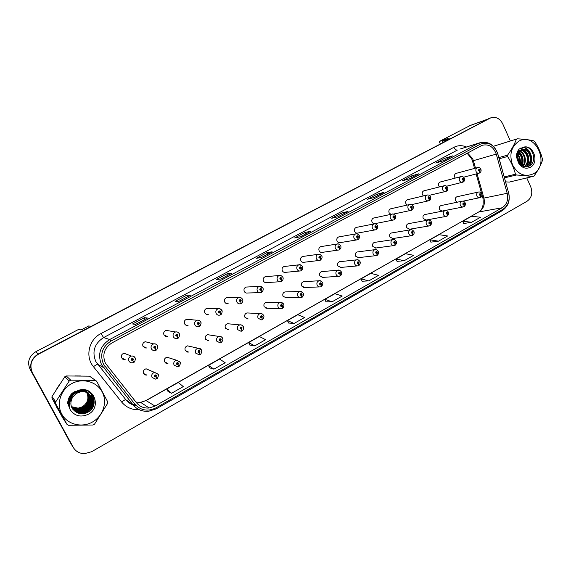 <?xml version="1.0" encoding="UTF-8"?>
<svg xmlns="http://www.w3.org/2000/svg" width="571" height="571" viewBox="0 0 571 571"><rect width="100%" height="100%" fill="white"/><g stroke="black" fill="none" stroke-linecap="round" stroke-linejoin="round"><path stroke-width="0.86" d="M178.523 366.318L178.038 364.612L178.466 363.106C177.16 362.214 176.503 362.578 176.503 364.205L177.952 364.662L178.473 366.511L177.495 366.818L174.069 365.147C173.263 362.728 174.062 361.079 176.482 360.201L166.968 357.218C164.662 358.053 163.898 359.616 164.662 361.921L167.938 363.506L165.833 363.142M200.071 354.291L199.614 352.55L200.036 351.065C198.751 350.173 198.108 350.53 198.108 352.143L199.536 352.6L199.993 354.455L199.086 354.748L195.66 353.092C194.868 350.722 195.639 349.095 197.973 348.217L187.488 345.855C185.254 346.69 184.519 348.231 185.275 350.487L188.544 352.064L186.624 351.815M221.205 342.486L220.799 340.716L221.205 339.245C219.942 338.353 219.314 338.703 219.314 340.302L220.713 340.759L221.12 342.629L220.27 342.907L216.859 341.265C216.081 338.938 216.816 337.333 219.078 336.455L207.644 334.692C205.489 335.527 204.782 337.047 205.524 339.26L208.786 340.83L207.466 340.594M229.306 323.9L227.458 323.721C225.367 324.556 224.681 326.055 225.417 328.232L228.664 329.788L227.244 329.617M248.535 313.015L246.929 312.937C244.895 313.772 244.245 315.256 244.959 317.39L248.199 318.946L246.672 318.832M267.471 302.352L266.072 302.345C264.095 303.172 263.459 304.636 264.173 306.741L267.385 308.283L265.929 308.24L279.976 308.633M286.114 291.895L284.886 291.931C282.966 292.752 282.352 294.201 283.052 296.27L286.249 297.805L284.965 297.819L299.832 297.691M304.464 281.624L303.387 281.689C301.517 282.509 300.924 283.937 301.609 285.978L304.786 287.506L303.658 287.556L319.303 286.92M322.536 271.539L321.58 271.625C319.76 272.431 319.189 273.844 319.86 275.857L323.008 277.385L322.008 277.449L338.417 276.328M340.316 261.632L339.474 261.725C337.697 262.524 337.14 263.923 337.804 265.908L340.923 267.428L340.038 267.506L357.175 265.915M357.824 251.89L357.075 251.982C355.34 252.782 354.798 254.159 355.455 256.122L358.545 257.635L357.753 257.721L375.59 255.68M375.061 242.304L374.383 242.411C372.692 243.196 372.171 244.559 372.813 246.494L375.875 248L375.168 248.1L393.669 245.609M392.02 232.882L391.413 232.982C389.765 233.767 389.251 235.116 389.886 237.022L392.919 238.528L392.284 238.621L411.441 235.716M408.722 223.611L408.172 223.711C406.559 224.489 406.067 225.816 406.688 227.708L409.692 229.207L409.114 229.299L428.892 225.98M425.159 214.496L424.667 214.589C423.09 215.36 422.604 216.673 423.218 218.536L426.194 220.035L425.673 220.128L446.051 216.409M441.347 205.517L440.898 205.61C439.349 206.374 438.885 207.673 439.492 209.514L441.954 211.099L462.917 206.995M457.285 196.681L456.871 196.774C455.365 197.523 454.909 198.815 455.501 200.635L457.357 202.184M156.561 378.552L156.047 376.91L156.483 375.383C155.148 374.49 154.477 374.862 154.477 376.503L155.954 376.96L156.533 378.794L155.483 379.115L152.057 377.438C151.236 374.961 152.079 373.284 154.584 372.413L146.083 368.787C143.699 369.615 142.893 371.207 143.678 373.555L146.94 375.154L144.627 374.633M155.876 350.03L155.348 348.274L155.79 346.761C154.456 345.848 153.785 346.212 153.785 347.853L155.262 348.317L155.833 350.23L155.019 350.501C153.413 350.758 152.2 350.201 151.365 348.824C150.551 346.469 151.322 344.82 153.67 343.892L145.227 341.701C142.986 342.586 142.25 344.149 143.028 346.39L146.504 347.982L144.427 347.746M177.824 338.061L177.331 336.262L177.759 334.763C176.453 333.857 175.797 334.213 175.797 335.834L177.246 336.305L177.759 338.225L177.003 338.482C175.411 338.76 174.198 338.203 173.363 336.826C172.563 334.506 173.299 332.886 175.575 331.958L166.111 330.388C163.941 331.266 163.242 332.807 164.005 335.006L167.474 336.59L165.604 336.455L166.382 336.369M199.35 326.305L198.901 324.478L199.322 322.993C198.037 322.087 197.395 322.437 197.395 324.05L198.815 324.521L199.272 326.455L198.565 326.698C196.988 326.983 195.782 326.434 194.954 325.042C194.161 322.772 194.868 321.173 197.074 320.245L186.631 319.268C184.533 320.145 183.855 321.666 184.604 323.828C185.397 325.149 186.553 325.67 188.059 325.399L186.853 325.249M208.565 308.404L206.795 308.347C204.761 309.218 204.104 310.717 204.846 312.844C205.639 314.171 206.781 314.692 208.279 314.407L206.959 314.321M228.122 297.598L226.608 297.612C224.631 298.483 224.003 299.961 224.724 302.052C225.516 303.379 226.651 303.9 228.136 303.608L226.716 303.586M247.379 286.999L246.087 287.063C244.16 287.927 243.553 289.39 244.267 291.446C245.052 292.78 246.18 293.294 247.65 292.994L259.448 292.666M266.35 276.607L265.23 276.699C263.352 277.556 262.767 278.998 263.467 281.025C264.245 282.36 265.365 282.873 266.821 282.566L279.647 281.753M285.022 266.4L284.044 266.514C282.217 267.356 281.646 268.784 282.338 270.782C283.116 272.117 284.222 272.631 285.664 272.324L299.461 271.032M303.401 256.372L302.544 256.493C300.76 257.335 300.21 258.742 300.888 260.719C301.659 262.053 302.758 262.56 304.186 262.246L318.896 260.483M321.487 246.522L320.738 246.643C318.996 247.479 318.461 248.87 319.132 250.819C319.896 252.154 320.988 252.66 322.394 252.339L337.961 250.119M339.295 236.837L338.632 236.958C336.933 237.779 336.412 239.156 337.068 241.083C337.832 242.411 338.903 242.918 340.295 242.604L356.682 239.927M356.818 227.315L356.225 227.429C354.57 228.243 354.063 229.606 354.712 231.505C355.462 232.84 356.525 233.346 357.903 233.025L375.068 229.913M374.069 217.944L373.534 218.058C371.914 218.864 371.421 220.206 372.064 222.09C372.813 223.418 373.862 223.925 375.218 223.596L393.126 220.071M391.042 208.729L390.571 208.836C388.979 209.636 388.501 210.963 389.137 212.826L390.914 214.368M407.758 199.664L407.323 199.764C405.774 200.557 405.31 201.87 405.931 203.711L407.223 205.075M424.203 190.743L423.818 190.842C422.297 191.62 421.841 192.919 422.454 194.74L423.439 195.924M440.398 181.963L440.048 182.056C438.557 182.827 438.114 184.112 438.721 185.91L439.477 186.924M456.343 173.32L456.022 173.406C454.566 174.169 454.131 175.44 454.73 177.224L455.308 178.081M133.5 362.221L132.943 360.515L133.393 358.981C132.037 358.067 131.351 358.445 131.351 360.101L132.857 360.565L133.486 362.457L132.6 362.749C130.995 362.992 129.774 362.428 128.946 361.065C128.118 358.652 128.918 356.982 131.351 356.054L123.964 353.228C121.644 354.113 120.881 355.697 121.666 357.981L125.149 359.587L122.794 359.188M60.612 424.881L69.062 440.491M90.953 326.441L88.805 325.905L80.982 329.988L78.798 329.31L35.859 351.679C28.978 356.14 27.037 361.964 30.027 369.173L60.519 424.931M470.454 125.377L439.206 141.522L440.298 143.913M442.14 142.95L442.596 141.301L450.697 138.482M30.706 367.581L32.212 372.549L73.787 448.242M442.596 141.301L448.228 138.36L439.206 141.522M124.342 359.651L124.921 359.487M145.819 348.06L146.247 347.91M145.855 375.147L146.576 374.983M166.968 363.527L167.531 363.37M187.666 352.107L188.109 351.957M57.043 407.894L58.478 410.149L55.922 405.46L57.043 407.894M105.414 363.206C102.016 354.834 104.186 348.074 111.916 342.928L482.01 145.341C488.669 143.735 493.423 146.661 496.263 154.113L507.198 193.298C508.561 199.7 506.884 204.518 502.152 207.773L155.019 406.081L149.188 407.994C144.049 408.422 139.845 406.709 136.569 402.848L105.414 363.206M103.515 364.227L134.913 404.189C140.851 410.556 147.875 411.777 155.962 407.865L502.865 209.343C508.254 205.631 510.167 200.135 508.611 192.841L497.691 153.678C494.051 144.556 488.234 141.401 480.24 144.213L110.945 341.094C102.116 346.961 99.639 354.67 103.515 364.227M489.69 118.247L38.3 353.956C31.091 358.638 29.057 364.755 32.19 372.313L73.238 447.343M443.446 160.715L452.553 155.883L444.709 158.31L435.752 163.063L443.481 160.701L452.553 155.883M445.337 159.694L444.709 158.31M409.457 178.78L418.871 173.784L411.47 175.947L402.22 180.857L409.493 178.773L418.871 173.784M412.126 177.353L411.47 175.947M374.319 197.459L384.055 192.291L377.131 194.176L367.567 199.25L374.348 197.452L384.055 192.291M377.802 195.596L377.131 194.176M337.961 216.787L348.032 211.441L341.629 213.019L331.737 218.265L337.989 216.78L348.032 211.441M342.322 214.46L341.629 213.019M147.461 318.04L135.455 324.421L147.518 318.033L144.392 317.69L132.579 323.964L135.484 324.428L147.518 318.033M145.198 319.239L144.392 317.69M190.521 295.15L178.966 301.295L190.586 295.136L186.703 295.236L175.318 301.281L179.001 301.295L190.586 295.136M187.488 296.763L186.703 295.236M220.906 279.012L232.097 273.074L227.508 273.58L216.523 279.412L220.927 279.005L232.097 273.074M228.264 275.086L227.508 273.58M261.325 257.528L272.117 251.797L266.885 252.682L256.279 258.306L261.347 257.521L272.117 251.797M267.621 254.166L266.885 252.682M300.317 236.801L310.738 231.262L304.9 232.511L294.665 237.943L300.346 236.794L310.738 231.262M305.613 233.974L304.9 232.511M80.639 375.961L74.837 375.918L80.639 375.961M59.955 383.912L56.672 388.979L59.955 383.912M510.331 140.944L502.73 123.85C499.796 118.383 495.785 116.398 490.675 117.89L38.507 354.163C31.269 358.866 29.228 365.012 32.369 372.599L73.174 447.236C75.636 451.375 79.362 453.524 84.344 453.695L91.574 451.747L527.069 201.242C531.672 197.851 532.9 193.069 530.759 186.895L526.862 178.123M520.959 164.862L519.76 162.164M519.089 160.658L517.504 157.082M517.276 156.568L516.534 154.905M397.045 261.361L404.211 260.711L413.668 255.316L405.489 253.695L396.138 258.991L397.052 261.39M430.862 242.147L438.485 241.176L447.635 235.966L439.049 234.674L429.999 239.799L430.869 242.175M463.595 223.546L471.646 222.283L480.504 217.237L471.532 216.259L462.781 221.22L463.602 223.575M288.519 323.022L294.079 323.464L304.571 317.483L297.812 314.721L287.463 320.588L288.533 323.05M249.777 345.034L254.716 345.89L265.594 339.695L259.384 336.497L248.67 342.571L249.791 345.062M209.643 367.838L213.911 369.152L225.188 362.721L219.578 359.066L208.465 365.361L209.657 367.867M168.024 391.485L171.571 393.276L183.27 386.603L178.309 382.456L166.789 388.979L168.038 391.513M362.085 281.225L368.759 280.911L378.544 275.336L370.8 273.352L361.136 278.826L362.1 281.253M332.072 301.816L342.2 296.042L334.927 293.687L324.935 299.347L325.948 301.795L332.072 301.816L324.935 299.347M294.079 323.464L287.463 320.588M254.716 345.89L248.67 342.571M213.911 369.152L208.465 365.361M171.571 393.276L166.789 388.979M368.759 280.911L361.136 278.826M404.211 260.711L396.138 258.991M438.485 241.176L429.999 239.799M471.646 222.283L462.781 221.22M132.022 359.851L132.565 359.951L131.965 359.766L132.286 359.095L132.779 359.316L132.943 360.515M132.351 359.088L132.6 359.93M132.857 360.565L132.565 359.951M155.105 376.21L155.669 376.346L155.084 376.168L155.419 375.497L155.883 375.718L156.047 376.91M155.44 375.497L155.705 376.332M155.954 376.96L155.669 376.346M67.742 402.412L69.369 404.932M71.432 406.673L78.141 408.165L82.288 406.83C87.641 403.176 89.147 398.508 86.806 392.834L84.565 390.064L86.806 392.834L87.17 392.662M92.473 422.012C103.215 416.045 107.669 401.977 102.138 391.827C96.756 381.592 82.567 377.659 71.71 383.619C60.776 389.429 56.044 403.818 61.782 414.125C67.357 424.524 81.817 428.136 92.473 422.012M93.787 424.596L94.529 424.16L107.598 403.433L107.676 401.784L96.62 381.171L89.483 376.161L66.265 375.968L64.808 376.753L52.011 396.51L51.925 398.101L62.731 417.908L67.035 424.46L68.484 425.288L93.03 425.01L93.787 424.596M66.265 375.968L70.747 380.172L95.207 380.336M70.747 380.172L69.219 381L64.808 376.753M96.62 381.171L89.483 376.161M67.763 402.17L69.434 405.032L67.87 401.392M71.518 406.909L78.541 408.622L82.745 407.33C89.611 403.947 90.482 393.826 84.401 390.036M71.689 407.323C73.98 408.915 76.457 409.578 79.126 409.307L83.352 408.001C90.732 404.361 91.089 393.241 83.951 389.964M67.835 401.627L69.434 405.025M71.646 407.216C73.916 408.765 76.357 409.407 78.976 409.136L83.202 407.837C90.439 404.261 90.946 393.419 84.101 389.986M68.163 400.007L69.448 404.832M71.882 407.723C74.251 409.528 76.864 410.285 79.719 409.992L83.973 408.686C92.131 404.682 91.481 392.07 82.902 389.872M68.056 400.435L69.441 404.889M71.832 407.623C74.18 409.371 76.764 410.106 79.569 409.821L83.816 408.515C91.738 404.618 91.417 392.455 83.252 389.893M69.205 397.266L69.469 404.454M72.082 408.115C74.523 410.135 77.263 410.992 80.318 410.692L84.594 409.371C95.236 404.239 89.854 387.645 78.62 390.171M68.791 398.18L69.462 404.568M72.032 408.015C74.451 409.978 77.164 410.813 80.161 410.513L84.437 409.2C93.68 404.718 91.217 390.207 81.146 389.893M75.037 391.449L75.029 391.456C70.426 394.375 68.599 398.472 69.555 403.754M72.31 408.493C74.801 410.742 77.67 411.712 80.925 411.398L85.229 410.071C95.935 404.903 90.525 388.209 79.219 390.75L75.608 392.041C71.632 394.461 69.698 397.966 69.79 402.541M73.195 392.47C69.683 395.575 68.456 399.407 69.526 403.968M72.253 408.401C74.73 410.592 77.57 411.534 80.768 411.22L85.072 409.892C95.764 404.732 90.354 388.066 79.069 390.6L75.465 391.892C71.311 394.447 69.398 398.115 69.705 402.905M72.553 408.872C75.087 411.356 78.084 412.433 81.539 412.112L85.871 410.777C96.649 405.574 91.196 388.772 79.826 391.335L76.193 392.634C73.095 394.475 71.197 397.095 70.497 400.499M72.488 408.779C75.015 411.206 77.977 412.255 81.382 411.934L85.707 410.599C96.47 405.403 91.032 388.63 79.669 391.185L76.043 392.484C72.695 394.482 70.768 397.359 70.247 401.113M72.81 409.236C75.372 411.969 78.491 413.168 82.16 412.84L86.521 411.491C97.363 406.252 91.881 389.343 80.44 391.927L76.778 393.241L72.56 397.288C69.512 403.304 70.64 408.215 75.943 412.005C79.526 414.139 83.302 414.31 87.27 412.533C100.781 406.295 92.381 385.732 78.605 390.321L72.217 393.162C69.348 396.031 67.835 399.422 67.692 403.333L70.212 409.792C74.78 416.116 80.804 417.615 88.291 414.275C102.337 407.187 93.466 385.075 78.605 390.321M72.745 409.15C75.301 411.812 78.391 412.983 82.003 412.655L86.357 411.313C97.184 406.081 91.71 389.201 80.283 391.777L76.635 393.084M84.465 390.05L86.806 392.834M76.457 408.365L75.065 408.429M75.272 409.55L79.041 409.214M79.74 409.029L82.509 407.865M70.212 409.792C68.677 405.253 69.462 401.085 72.56 397.288M52.011 396.51L55.73 401.891L55.644 403.576L51.925 398.101M55.73 401.891L69.219 381M67.035 424.46L55.644 403.576M75.786 411.912L78.798 411.941L82.167 411.199M84.244 410.299L89.704 405.31M90.746 403.383L91.681 400.385M91.781 399.771L91.902 398.465M91.91 398.158L91.132 393.569M77.149 412.683L82.624 411.948M84.622 411.113L90.496 405.745M91.467 403.883L92.359 400.935M92.459 400.321L91.902 394.468M79.141 413.411L83.088 412.705M85.015 411.927L91.289 406.195M92.195 404.396C93.351 401.549 93.558 398.679 92.802 395.796M82.574 413.739C90.382 411.163 94.136 405.981 93.837 398.187M91.253 409.5L92.909 407.087M75.957 412.012L78.869 412.026L83.123 410.949M86.242 409.171L88.434 407.166M90.432 404.282L91.695 400.813M91.824 400.128L91.974 398.708M91.988 398.372L91.224 393.669L91.467 397.159M77.349 412.783L83.552 411.72M86.378 410.206L89.469 407.38M91.182 404.76L92.381 401.356M92.502 400.685L92.01 394.604M79.462 413.49L83.994 412.498M86.628 411.163L90.418 407.694M83.195 413.69C90.518 411.041 94.108 406.031 93.965 398.651M87.313 392.598L89.019 391.827M533.271 173.862C550.58 165.105 535.712 131.216 518.811 141.244C511.131 146.711 509.054 154.648 512.594 165.04C517.883 174.426 524.77 177.367 533.271 173.862M505.613 181.871L509.325 182.085L533.906 176.196C537.882 170.65 540.716 165.419 542.421 160.494L542.45 159.166C541.001 153.049 538.424 147.211 534.727 141.629L533.764 140.844C529.396 139.845 523.921 139.167 517.34 138.81L493.48 146.29M517.34 138.81L493.451 146.262M520.631 150.144L517.69 151.258M525.234 166.818L526.74 166.225C535.163 162.193 529.652 146.376 521.98 149.659L518.589 152.864L517.533 158.096L518.853 162.414L521.059 165.005C523.586 166.968 526.205 167.36 528.924 166.19C538.182 162.093 532.486 144.684 523.528 147.19L519.289 148.974C517.405 151.058 516.441 153.678 516.398 156.818L518.639 163.128C521.873 167.91 525.777 169.294 530.352 167.274C539.695 162.685 533.421 144.113 523.528 147.19M525.12 166.811L526.027 166.397C534.435 162.378 528.932 146.576 521.266 149.866L520.445 150.244M519.553 163.463C520.16 160.251 519.553 157.475 517.74 155.134M517.59 154.955L516.691 154.049M519.032 162.706L517.576 156.061M517.39 155.783L516.555 154.762M521.366 165.247C523.664 159.245 522.315 154.841 517.326 152.036M520.938 164.905C522.693 160.194 521.851 156.29 518.418 153.192M518.382 153.171L517.169 152.443M522.95 166.197C528.061 161.386 524.292 150.501 518.19 150.922M522.565 166.018C527.097 161.172 523.643 151.158 517.868 151.129M524.335 166.668C531.28 162.799 527.811 149.459 520.838 150.137M524.014 166.589C531.373 161.821 525.627 147.539 518.439 150.658L517.883 150.901M518.168 162.221L517.226 157.939L518.589 152.864M504.229 176.903L515.463 174.226L516.448 175.004L504.493 177.831M498.84 157.575L507.583 155.141L507.548 156.49L499.182 158.795M507.583 155.141C511.573 149.566 514.485 144.306 516.327 139.36M515.463 174.226C513.907 168.074 511.273 162.157 507.548 156.49M532.907 176.76C528.575 175.932 523.093 175.347 516.448 175.004M519.91 163.898C520.359 160.387 519.681 157.303 517.868 154.641M517.754 154.484L516.862 153.385M522.008 165.697C523.771 159.623 522.401 154.77 517.897 151.129M526.255 166.846L526.633 166.275M526.883 165.861C529.674 159.338 528.532 153.899 523.45 149.545M523.186 149.374L520.345 148.232M529.139 166.09C534.121 159.659 529.788 147.81 522.608 147.339M520.188 164.205C520.781 160.401 520.045 157.082 517.99 154.241M517.897 154.12L516.962 153.035M522.258 165.847C524.142 159.851 522.879 154.969 518.482 151.208M526.562 166.825L527.09 166.018M527.426 165.426C529.945 159.109 528.817 153.835 524.035 149.609M523.643 149.338L520.566 148.103M529.617 165.818C534.392 159.366 530.124 147.832 523.065 147.247M154.877 347.746L154.391 347.525L154.698 346.861L155.191 347.082L155.348 348.274M154.691 346.861L155.012 347.689M155.262 348.317L154.977 347.71M176.475 335.627L176.967 335.705L176.389 335.512L176.682 334.863L177.174 335.084L177.331 336.262M176.617 334.884L176.532 335.598L177.003 335.684M177.246 336.305L176.967 335.705M198.087 323.871L198.544 323.921L197.973 323.728L198.258 323.093L198.744 323.307L198.901 324.478M198.144 323.136L198.058 323.843L198.572 323.9M198.815 324.521L198.544 323.921M220.47 314.764L220.071 312.908L220.477 311.445C219.214 310.538 218.586 310.888 218.586 312.48L219.985 312.951L219.157 312.166L219.428 311.538L220.071 312.908M219.307 312.337L219.714 312.358M219.271 311.616L219.235 312.28M219.985 312.951L220.385 314.892L219.728 315.128C218.158 315.428 216.966 314.878 216.138 313.479C215.36 311.252 216.045 309.675 218.179 308.754C219.756 308.433 220.97 308.982 221.805 310.388M219.278 312.316L219.749 312.344M75.351 411.641L81.996 410.392M83.509 409.643L89.411 403.904M90.139 402.512L91.017 400.064M91.146 399.522L91.36 398.315M91.396 398.016L91.46 397.337M86.214 404.446L88.905 399.978M86.735 390.671L86.863 391.056M177.124 363.934L177.674 364.062L177.089 363.877L177.417 363.213L177.881 363.441L178.038 364.612M177.374 363.227L177.238 363.884L177.709 364.041M177.952 364.662L177.674 364.062M198.737 351.879L199.258 352L198.687 351.822L199.001 351.165L199.457 351.386L199.614 352.55M199.536 352.6L199.258 352M198.944 351.265L198.772 351.857L199.293 351.986M219.956 340.088L220.442 340.166L219.885 339.981L220.178 339.338L220.642 339.559L220.799 340.716M220.713 340.759L220.442 340.166M219.928 340.059L220.477 340.152M220.078 339.467L219.921 340.045M241.205 303.429L240.848 301.559L241.248 300.11C240.006 299.211 239.385 299.547 239.392 301.124L240.762 301.602L239.948 300.817L240.213 300.196L240.848 301.559M240.141 301.01L240.498 301.01M240.02 300.317L240.013 300.917M240.762 301.602L241.105 303.551L240.491 303.772C238.942 304.079 237.75 303.529 236.929 302.138C236.166 299.939 236.822 298.383 238.892 297.47C240.048 296.999 241.269 297.591 242.547 299.24C243.16 299.211 242.953 302.516 241.369 303.408M240.105 300.988L240.534 300.988M261.561 292.302L261.24 290.411L261.639 288.976C260.419 288.084 259.805 288.412 259.812 289.975L261.161 290.453L260.362 289.675L260.619 289.062L261.24 290.411M260.39 289.226L260.412 289.754M261.161 290.453L261.454 292.416L260.876 292.623C259.341 292.937 258.163 292.395 257.343 290.996C256.593 288.833 257.228 287.299 259.241 286.392L262.71 287.841M260.547 289.868L260.933 289.847M281.539 281.367L281.66 278.048C280.454 277.156 279.861 277.485 279.869 279.026L281.189 279.512L280.404 278.734L280.654 278.127L281.267 279.469M280.397 278.348L280.432 278.784M281.189 279.512L281.432 281.474L280.889 281.674C279.369 281.995 278.198 281.46 277.385 280.054C276.649 277.927 277.263 276.414 279.219 275.515C280.268 275.001 281.474 275.579 282.845 277.256C283.309 277.613 283.516 279.854 281.696 281.332M280.611 278.933L280.968 278.912M241.954 330.887L241.583 329.096L241.99 327.64C240.741 326.755 240.12 327.097 240.127 328.682L241.504 329.139L240.684 328.368L240.969 327.733L241.583 329.096M240.791 328.503L241.233 328.553M240.784 327.833L240.719 328.425M241.504 329.139L241.854 331.023L241.062 331.287L237.664 329.653C236.894 327.369 237.607 325.784 239.791 324.906C241.297 324.656 242.447 325.199 243.225 326.541M240.769 328.482L241.269 328.532M262.317 319.503L261.989 317.69L262.382 316.248C261.161 315.363 260.554 315.706 260.562 317.269L261.911 317.733L261.104 316.962L261.382 316.341L261.989 317.69M261.161 316.477L261.133 317.005M261.911 317.733L262.21 319.624L261.468 319.881L258.085 318.247C257.328 316.006 258.013 314.443 260.14 313.572C261.297 313.186 262.46 313.779 263.631 315.363C264.337 315.677 263.873 318.725 262.474 319.482M282.31 308.319L282.417 305.064C281.21 304.186 280.611 304.521 280.618 306.07L281.946 306.534L281.16 305.77L281.424 305.15L282.024 306.491M281.332 305.949L281.689 305.956M281.175 305.342L281.168 305.785M281.946 306.534L282.202 308.433L281.496 308.675C280.033 308.932 278.912 308.397 278.141 307.055C277.399 304.85 278.056 303.308 280.118 302.444L283.28 303.679M281.296 305.928L281.724 305.935M301.167 270.633L301.317 267.321C300.139 266.429 299.554 266.75 299.561 268.277L300.86 268.763L300.089 267.992L300.325 267.392L300.938 268.72M300.86 268.763L301.053 270.74L300.539 270.925C299.04 271.254 297.884 270.718 297.07 269.312C296.349 267.214 296.941 265.722 298.847 264.83L301.431 265.315M320.438 260.09L320.631 256.779C319.467 255.887 318.889 256.201 318.896 257.721L320.181 258.206L319.417 257.435L319.653 256.843L320.26 258.163M320.181 258.206L320.324 260.19L319.839 260.369C318.354 260.697 317.212 260.162 316.405 258.763C315.699 256.693 316.27 255.216 318.126 254.331L320.281 254.559M339.374 249.727L339.602 246.422C338.46 245.537 337.889 245.844 337.904 247.35L339.16 247.835L338.41 247.072L338.632 246.486L339.238 247.793M339.16 247.835L339.253 249.827L338.796 249.998C337.333 250.334 336.198 249.798 335.398 248.399C334.699 246.351 335.256 244.895 337.068 244.024L338.853 244.081M357.981 239.549L358.238 236.244C357.118 235.366 356.561 235.666 356.568 237.158L357.81 237.643L357.068 236.886L357.289 236.308L357.881 237.607M357.81 237.643L357.86 239.642L357.417 239.806C355.976 240.141 354.855 239.613 354.063 238.214C353.378 236.194 353.913 234.752 355.683 233.889L357.168 233.853M376.268 229.542L376.553 226.252C375.447 225.367 374.904 225.666 374.911 227.144L376.132 227.629L375.404 226.873L375.618 226.309L376.203 227.593M376.132 227.629L376.139 229.635L375.718 229.799C374.291 230.127 373.191 229.599 372.406 228.2C371.728 226.209 372.249 224.788 373.976 223.932L375.218 223.846M301.945 297.334L302.08 294.086C300.903 293.201 300.317 293.53 300.325 295.064L301.624 295.535L300.853 294.772L301.11 294.165L301.702 295.493M301.624 295.535L301.831 297.441L301.167 297.677C299.711 297.941 298.604 297.405 297.834 296.064C297.106 293.887 297.741 292.373 299.746 291.51L302.544 292.323M301.017 294.95L301.402 294.943M321.23 286.542L321.402 283.295C320.238 282.417 319.66 282.738 319.674 284.265L320.952 284.729L320.188 283.973L320.438 283.373L321.03 284.693M320.952 284.729L321.116 286.649L320.481 286.87C319.046 287.149 317.94 286.606 317.176 285.264C316.455 283.123 317.076 281.624 319.025 280.768L321.459 281.267M320.374 284.158L320.738 284.144M340.173 275.943L340.38 272.702C339.238 271.825 338.674 272.139 338.682 273.645L339.945 274.123L339.188 273.366L339.431 272.767L340.016 274.08M339.945 274.123L340.059 276.043L339.452 276.257C338.032 276.535 336.94 276 336.176 274.658C335.47 272.545 336.069 271.068 337.968 270.219L340.052 270.497M358.788 265.529L359.023 262.289C357.903 261.418 357.346 261.725 357.353 263.217L358.595 263.695L357.86 262.938L358.088 262.353L358.667 263.652M358.595 263.695L358.667 265.622L358.096 265.829C356.689 266.115 355.605 265.579 354.848 264.237C354.156 262.153 354.734 260.697 356.582 259.855L358.36 259.976M377.081 255.287L377.352 252.054C376.246 251.19 375.697 251.49 375.711 252.974L376.931 253.445L376.203 252.696L376.425 252.118L377.003 253.41M376.931 253.445L376.953 255.38L376.41 255.587C375.019 255.872 373.948 255.337 373.191 253.995C372.513 251.939 373.07 250.498 374.876 249.663L376.389 249.691M394.233 219.714L394.554 216.423C393.469 215.545 392.934 215.838 392.941 217.301L394.14 217.794L393.426 217.037L393.633 216.473L394.211 217.751M394.14 217.794L394.104 219.799L393.704 219.956C392.298 220.292 391.206 219.764 390.428 218.365C389.765 216.395 390.271 214.989 391.956 214.146L393.005 214.032M411.898 210.042L412.248 206.766C411.177 205.888 410.649 206.181 410.663 207.63L411.848 208.115L411.141 207.366L411.341 206.809L411.912 208.08M411.848 208.115L411.384 210.278C409.999 210.613 408.915 210.085 408.144 208.7C407.494 206.752 407.987 205.36 409.628 204.525L410.52 204.404M429.264 200.542L429.649 197.266C428.593 196.395 428.072 196.681 428.086 198.116L429.249 198.608L428.557 197.866L428.75 197.309L429.313 198.572M429.249 198.608L428.771 200.771C427.393 201.106 426.33 200.578 425.566 199.193C424.924 197.266 425.402 195.889 427.008 195.068L427.779 194.939M446.336 191.199L446.75 187.93C445.715 187.06 445.202 187.345 445.216 188.765L446.358 189.258L445.68 188.516L445.865 187.973L446.429 189.222M446.358 189.258L445.858 191.421C444.502 191.756 443.446 191.228 442.696 189.843C442.061 187.938 442.525 186.581 444.102 185.768L444.766 185.646M463.131 182.006L463.573 178.752C462.553 177.881 462.046 178.159 462.067 179.572L463.188 180.065L462.517 179.323L462.703 178.787L463.252 180.029M463.188 180.065L462.66 182.22C461.325 182.556 460.283 182.035 459.534 180.65C458.913 178.766 459.37 177.424 460.911 176.625L461.489 176.503M479.647 172.97L480.118 169.715C479.112 168.859 478.619 169.123 478.634 170.529L479.74 171.022L479.076 170.286L479.262 169.751L479.804 170.986M479.74 171.022L479.19 173.177C477.87 173.513 476.842 172.984 476.1 171.614C475.486 169.744 475.936 168.416 477.442 167.624L477.948 167.51M395.053 245.23L395.36 241.997C394.268 241.133 393.733 241.433 393.747 242.903L394.946 243.374L394.226 242.632L394.447 242.061L395.018 243.339M394.946 243.374L394.932 245.316L394.404 245.516C393.034 245.801 391.97 245.273 391.228 243.931C390.557 241.904 391.099 240.477 392.855 239.649L394.154 239.62M412.726 235.338L413.061 232.119C411.991 231.255 411.463 231.548 411.477 233.004L412.655 233.475L411.948 232.732L412.162 232.169L412.726 233.439M412.655 233.475L412.605 235.423L412.098 235.616C410.742 235.902 409.692 235.38 408.95 234.031C408.294 232.033 408.815 230.627 410.535 229.806L411.648 229.735M430.099 225.609L430.463 222.397C429.406 221.541 428.885 221.826 428.9 223.268L430.063 223.746L429.371 223.004L429.578 222.447L430.134 223.711M430.063 223.746L429.97 225.702L429.492 225.88C428.15 226.173 427.108 225.652 426.38 224.31C425.723 222.333 426.237 220.941 427.915 220.128L428.878 220.042M447.186 216.052L447.571 212.847C446.536 211.984 446.022 212.269 446.037 213.697L447.179 214.175L446.501 213.44L446.7 212.89L447.25 214.139M447.179 214.175L447.05 216.138L446.586 216.309C445.266 216.609 444.238 216.081 443.51 214.746C442.868 212.79 443.367 211.413 445.002 210.613L445.844 210.513M463.98 206.645L464.401 203.447C463.374 202.591 462.874 202.876 462.888 204.29L464.016 204.768L463.345 204.04L463.538 203.49L464.08 204.732M464.016 204.768L463.852 206.731L463.402 206.902C462.096 207.194 461.082 206.673 460.362 205.339C459.726 203.404 460.212 202.048 461.811 201.256L462.546 201.149M480.504 197.395L480.946 194.204C479.94 193.355 479.447 193.633 479.462 195.032L480.568 195.518L479.911 194.79L480.097 194.247L480.639 195.482M480.568 195.518L480.375 197.48L479.94 197.645C478.648 197.944 477.649 197.423 476.928 196.089C476.307 194.176 476.778 192.834 478.348 192.049L478.99 191.942M469.191 125.898L487.256 119.382M68.62 439.756L72.653 446.522M30.027 369.173L32.212 372.549M35.859 351.679L38.157 354.027M496.263 154.113L473.402 160.658L472.688 158.717L467.542 152.985M475.5 168.145L473.402 160.658L472.453 160.908L471.739 158.902M139.324 409.75C132.122 410.035 126.241 407.473 121.659 402.063L93.401 366.625C84.915 356.604 88.883 339.502 100.974 333.55L453.938 147.297C454.98 149.316 456.136 150.237 457.4 150.073L103.587 337.582C94.393 343.656 91.81 351.665 95.835 361.593L125.827 399.714C128.554 403.04 132.051 405.053 136.333 405.753M453.938 147.297C457.999 145.262 462.189 145.155 466.514 146.997M459.898 149.102L481.596 142.286M155.962 407.865L156.176 408.879L148.624 411.256C142.286 411.741 137.097 409.6 133.057 404.832L101.581 364.776C97.356 354.334 100.061 345.912 109.711 339.509L110.945 341.094M105.128 366.689L103.344 367.467L97.52 364.141L93.401 366.625M502.865 209.343L502.137 210.713C508.183 206.566 510.353 200.599 508.668 192.812L508.647 192.734M508.611 192.841L497.748 153.649M121.659 402.063C123.821 400.378 125.213 399.6 125.827 399.714L133.057 404.832L134.913 404.189M497.691 153.678L497.755 153.656C494.215 144.427 488.077 140.844 479.326 142.907L460.012 149.067M480.24 144.213L478.077 143.485L109.711 339.509L103.587 337.582L100.974 333.55M490.011 118.204L488.398 118.782M73.174 447.236L72.838 446.665M502.152 207.773L479.033 211.92C483.601 208.8 485.229 204.19 483.915 198.08L477.07 173.727M507.198 193.298L483.915 198.08L482.916 198.108L481.931 194.597M135.969 402.084L140.623 402.362L146.169 400.564L478.427 212.134C482.338 210.149 483.844 205.517 482.952 198.23M155.019 406.081L145.983 400.521L478.427 212.134M133.757 362.307C134.827 362.678 135.927 357.753 135.034 357.881C134.242 356.468 133.014 355.854 131.351 356.054C132.986 355.79 134.221 356.347 135.056 357.724M156.804 378.644C157.667 379.058 159.031 374.419 158.053 374.262L154.584 372.413L158.06 374.084M156.104 350.08C157.139 350.515 158.224 345.469 157.353 345.705C156.54 344.27 155.312 343.663 153.67 343.892C155.291 343.606 156.525 344.163 157.368 345.555M178.024 338.082C179.03 338.574 180.101 333.428 179.258 333.764C178.466 332.329 177.238 331.73 175.575 331.958C177.181 331.658 178.409 332.215 179.251 333.614M179.294 333.7L179.508 336.019M199.536 326.305C200.535 326.833 201.563 321.609 200.749 322.037C199.607 320.445 198.38 319.853 197.074 320.245C198.672 319.938 199.886 320.488 200.728 321.894M200.778 321.994L201.078 323.771M221.862 310.503L222.155 311.616M178.737 366.361C179.565 366.868 180.928 362.043 179.965 362.035L176.482 360.201L179.958 361.864M180.008 361.964L180.243 364.141M200.264 354.313C201.071 354.862 202.405 349.944 201.47 350.044C200.721 348.667 199.557 348.06 197.973 348.217L201.442 349.866M201.499 349.987L201.799 351.693M221.384 342.486C224.196 338.824 222.262 338.46 222.569 338.268C221.798 336.876 220.634 336.269 219.078 336.455C220.592 336.212 221.741 336.762 222.526 338.096M222.59 338.232L222.883 339.388M242.554 299.225L242.696 299.604M243.296 326.691L243.489 327.254M469.84 125.599L487.684 119.161M156.176 408.879L502.137 210.713M490.675 117.89L489.062 118.475M149.188 407.994L140.623 402.362L145.983 400.521M481.638 193.569L476.128 173.969M474.565 168.402L472.46 160.922M471.639 158.681L467.092 153.228M310.631 231.305L300.282 236.801M272.024 251.825L261.297 257.528M232.012 273.095L220.884 279.012M347.903 211.491L337.925 216.794M383.919 192.348L374.283 197.473M418.729 173.841L409.421 178.794M452.403 155.94L443.403 160.729M132.087 359.837L132.458 359.987M132.6 362.749L133.486 362.457M155.119 376.203L155.54 376.396M155.483 379.115L156.533 378.794M78.141 408.165L78.541 408.622M525.177 166.811L525.634 166.703M518.439 150.658L519.146 150.459M521.266 149.866L521.98 149.659M518.853 162.414L518.639 163.128M155.019 350.501L155.833 350.23M177.003 338.482L177.759 338.225M198.565 326.698L199.272 326.455M206.795 308.347L218.179 308.754C219.414 308.319 220.634 308.911 221.841 310.531C222.54 310.153 222.012 314.457 220.649 314.749M219.728 315.128L220.385 314.892M177.153 363.97L177.552 364.098M177.495 366.818L178.473 366.511M199.086 354.748L199.993 354.455M220.27 342.907L221.12 342.629M226.608 297.612L238.892 297.47M240.491 303.772L241.105 303.551M246.087 287.063L259.241 286.392C260.362 285.907 261.575 286.492 262.874 288.148C263.409 288.341 263.445 290.996 261.718 292.266M260.876 292.623L261.454 292.416M265.23 276.699L279.219 275.515M280.889 281.674L281.432 281.474M227.458 323.721L239.791 324.906C240.983 324.542 242.154 325.142 243.289 326.712C244.081 326.826 243.36 330.466 242.118 330.873M241.062 331.287L241.854 331.023M246.929 312.937L260.14 313.572M261.468 319.881L262.21 319.624M266.072 302.345L280.118 302.444C281.203 302.016 282.367 302.609 283.601 304.215C284.272 304.657 283.923 307.369 282.459 308.29M281.496 308.675L282.202 308.433M284.044 266.514L298.847 264.83C299.875 264.302 301.074 264.88 302.452 266.557C302.866 267.064 303.208 268.948 301.317 270.597M300.539 270.925L301.053 270.74M302.544 256.493L318.126 254.331C319.132 253.795 320.324 254.373 321.716 256.051C322.487 256.8 322.115 258.128 320.588 260.048M319.839 260.369L320.324 260.19M320.738 246.643L337.068 244.024C338.018 243.467 339.203 244.038 340.637 245.723C341.344 247.065 340.973 248.378 339.517 249.684M338.796 249.998L339.253 249.827M338.632 236.958L355.683 233.889C356.618 233.332 357.803 233.896 359.23 235.58C359.858 235.466 359.287 239.57 358.124 239.499M357.417 239.806L357.86 239.642M356.225 227.429L373.976 223.932C374.862 223.361 376.039 223.918 377.502 225.609C378.073 226.923 377.702 228.214 376.403 229.492M375.718 229.799L376.139 229.635M284.886 291.931L299.746 291.51C300.803 291.067 301.959 291.653 303.215 293.273C303.915 294.336 303.544 295.678 302.095 297.298M301.167 297.677L301.831 297.441M303.387 281.689L319.025 280.768C320.017 280.297 321.173 280.882 322.487 282.524C323.193 283.551 322.815 284.879 321.373 286.499M320.481 286.87L321.116 286.649M321.58 271.625L337.968 270.219C338.946 269.733 340.095 270.319 341.422 271.96C342.072 273.416 341.701 274.73 340.316 275.9M339.452 276.257L340.059 276.043M339.474 261.725L356.582 259.855C357.546 259.362 358.695 259.933 360.023 261.575C360.515 262.974 360.151 264.273 358.923 265.479M358.096 265.829L358.667 265.622M357.075 251.982L374.876 249.663C375.789 249.156 376.931 249.727 378.302 251.376C378.994 251.347 378.209 255.415 377.217 255.237M376.41 255.587L376.953 255.38M373.534 218.058L391.956 214.146C392.834 213.568 394.004 214.125 395.467 215.809C396.01 217.158 395.646 218.436 394.368 219.657M393.704 219.956L394.104 219.799M390.571 208.836L409.628 204.525C411.12 204.175 412.283 204.725 413.126 206.181C413.647 207.537 413.283 208.808 412.034 209.985M393.383 214.089L410.863 210.392M411.384 210.278L411.77 210.135M407.323 199.764L427.008 195.068C428.471 194.704 429.635 195.246 430.484 196.71C430.948 197.009 430.677 200.392 429.399 200.485M411.577 204.639L428.293 200.878M428.771 200.771L429.135 200.628M423.818 190.842L444.102 185.768C445.601 185.418 446.758 185.96 447.557 187.395C448.014 187.688 447.721 191.085 446.472 191.135M429.285 195.346L445.43 191.521M440.048 182.056L460.911 176.625C462.424 176.275 463.573 176.81 464.344 178.231C464.801 178.545 464.48 181.921 463.267 181.942M446.608 186.203L462.274 182.32M456.022 173.406L477.442 167.624C478.876 167.239 480.018 167.767 480.861 169.223C481.417 170.65 481.053 171.878 479.783 172.906M463.595 177.203L478.833 173.27M374.383 242.411L392.855 239.649C393.762 239.135 394.904 239.699 396.274 241.347C396.802 242.739 396.438 244.01 395.189 245.173M394.404 245.516L394.932 245.316M391.413 232.982L410.535 229.806C411.398 229.278 412.533 229.835 413.932 231.491C414.439 232.918 414.082 234.181 412.862 235.281M412.098 235.616L412.605 235.423M408.172 223.711L427.915 220.128C429.342 219.814 430.477 220.37 431.305 221.798C431.79 223.232 431.433 224.482 430.234 225.552M429.492 225.88L429.97 225.702M424.667 214.589L445.002 210.613C446.472 210.314 447.6 210.863 448.378 212.269C448.849 213.704 448.499 214.946 447.314 215.988M446.586 216.309L447.05 216.138M440.898 205.61L461.811 201.256C463.259 200.942 464.38 201.492 465.172 202.898C465.665 203.326 465.237 206.581 464.116 206.588M463.402 206.902L463.852 206.731M456.871 196.774L478.348 192.049C479.811 191.742 480.925 192.284 481.688 193.676C482.181 194.126 481.724 197.352 480.639 197.33M462.96 201.178L479.497 197.737M479.94 197.645L480.375 197.48"/></g></svg>
